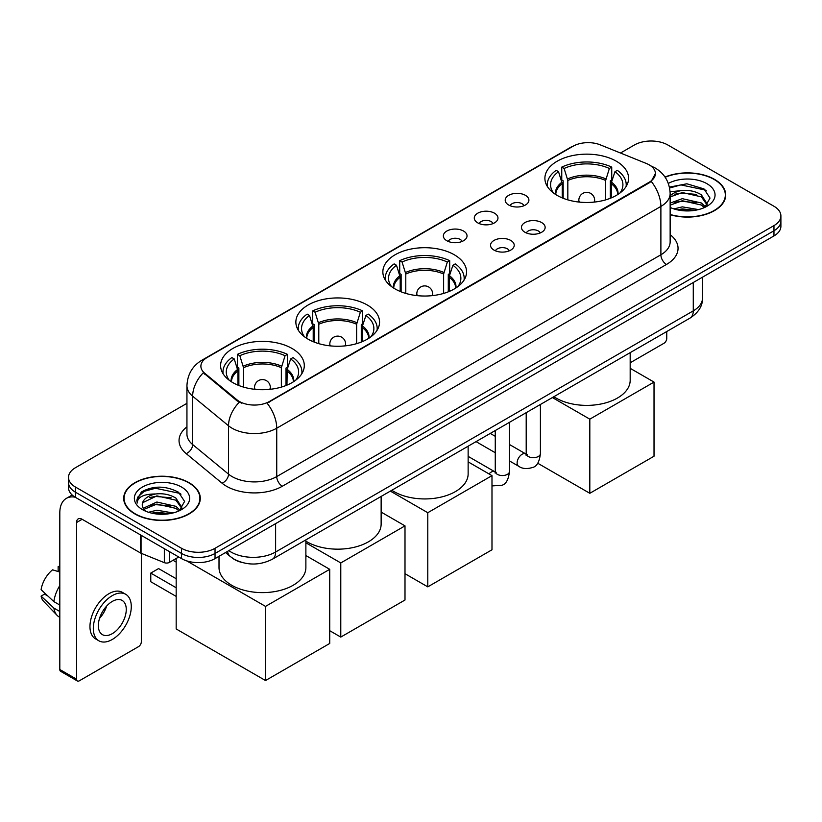 <?xml version="1.0" encoding="UTF-8"?>
<svg xmlns="http://www.w3.org/2000/svg" width="822" height="822" viewBox="0 0 822 822"><rect width="100%" height="100%" fill="white"/><g stroke="black" fill="none" stroke-linecap="round" stroke-linejoin="round"><path stroke-width="1.23" d="M454.299 254.779A41.85 24.167 0 0 0 408.688 249.539A41.85 24.167 0 0 0 382.857 271.866A41.85 24.167 0 0 0 395.115 288.954A41.85 24.167 0 0 0 440.715 294.194A41.85 24.167 0 0 0 466.557 271.866A41.85 24.167 0 0 0 454.299 254.779M367.3 305.003A41.85 24.167 0 0 0 321.7 299.773A41.85 24.167 0 0 0 295.858 322.09A41.85 24.167 0 0 0 308.116 339.178A41.85 24.167 0 0 0 353.727 344.418A41.85 24.167 0 0 0 379.558 322.09A41.85 24.167 0 0 0 367.3 305.003M292.036 348.456A41.85 24.167 0 0 0 246.425 343.226A41.85 24.167 0 0 0 220.594 365.543A41.85 24.167 0 0 0 232.852 382.631A41.85 24.167 0 0 0 278.463 387.871A41.85 24.167 0 0 0 304.294 365.543A41.85 24.167 0 0 0 292.036 348.456M616.336 161.225A41.85 24.167 0 0 0 570.725 155.995A41.85 24.167 0 0 0 544.894 178.312A41.85 24.167 0 0 0 557.152 195.4A41.85 24.167 0 0 0 602.762 200.64A41.85 24.167 0 0 0 628.594 178.312A41.85 24.167 0 0 0 616.336 161.225M508.684 205.007A11.847 6.843 180 0 1 506.331 203.075A11.847 6.843 180 0 1 510.257 194.578A11.847 6.843 180 0 1 525.433 195.338A11.847 6.843 180 0 1 527.786 203.075A11.847 6.843 180 0 1 508.684 205.007M523.994 205.716A7.11 4.1 0 0 0 522.083 203.722A7.11 4.1 0 0 0 515.086 202.674A7.11 4.1 0 0 0 510.123 205.716M477.746 222.865A11.847 6.843 180 0 1 475.404 220.933A11.847 6.843 180 0 1 479.318 212.436A11.847 6.843 180 0 1 494.505 213.196A11.847 6.843 180 0 1 496.848 220.933A11.847 6.843 180 0 1 477.746 222.865M493.056 223.574A7.11 4.1 0 0 0 491.145 221.58A7.11 4.1 0 0 0 484.148 220.532A7.11 4.1 0 0 0 479.195 223.574M446.819 240.723A11.847 6.843 180 0 1 444.466 238.791A11.847 6.843 180 0 1 448.391 230.294A11.847 6.843 180 0 1 463.567 231.054A11.847 6.843 180 0 1 465.92 238.791A11.847 6.843 180 0 1 446.819 240.723M462.128 241.432A7.11 4.1 0 0 0 460.217 239.438A7.11 4.1 0 0 0 453.22 238.401A7.11 4.1 0 0 0 448.257 241.432M524.929 232.246A11.847 6.843 180 0 1 522.576 230.314A11.847 6.843 180 0 1 526.501 221.817A11.847 6.843 180 0 1 541.677 222.577A11.847 6.843 180 0 1 544.03 230.314A11.847 6.843 180 0 1 524.929 232.246M540.239 232.955A7.11 4.1 0 0 0 538.328 230.961A7.11 4.1 0 0 0 531.331 229.913A7.11 4.1 0 0 0 526.378 232.955M494.001 250.104A11.847 6.843 180 0 1 491.648 248.172A11.847 6.843 180 0 1 495.574 239.675A11.847 6.843 180 0 1 510.75 240.435A11.847 6.843 180 0 1 513.103 248.172A11.847 6.843 180 0 1 494.001 250.104M509.301 250.813A7.11 4.1 0 0 0 507.4 248.819A7.11 4.1 0 0 0 500.393 247.782A7.11 4.1 0 0 0 495.44 250.813M646.318 163.465A21.321 12.309 180 0 1 649.164 164.842A21.321 12.309 180 0 1 655.411 173.545A21.321 12.309 180 0 1 649.164 182.248L269.482 401.455A21.321 12.309 180 0 1 236.942 399.811L204.75 373.27A21.321 12.309 180 0 1 200.887 366.211A21.321 12.309 180 0 1 207.134 357.508L573.037 146.254A21.321 12.309 180 0 1 600.348 144.877L646.318 163.465M241.709 562.402A23.694 13.676 180 0 1 232.143 557.922M670.146 214.717A38.295 22.112 0 0 0 725.713 194.978A38.295 22.112 0 0 0 714.493 179.35A38.295 22.112 0 0 0 665.019 177.049M189.07 482.699A38.295 22.112 0 0 0 147.333 477.901A38.295 22.112 0 0 0 123.701 498.327A38.295 22.112 0 0 0 134.911 513.966A38.295 22.112 0 0 0 176.648 518.764A38.295 22.112 0 0 0 200.291 498.327A38.295 22.112 0 0 0 189.07 482.699M124.091 500.321A38.295 22.112 0 0 0 123.958 500.906M655.411 173.545L651.23 181.385L649.164 182.885L267.078 403.17A27.64 15.957 60 0 1 276.737 428.211A31.585 18.238 180 0 1 232.071 428.211A31.585 18.238 180 0 1 228.526 425.775L192.656 396.204A31.585 18.238 180 0 1 186.943 385.744L186.943 434.098A31.585 18.238 0 0 0 192.656 444.558L228.526 474.14A31.585 18.238 0 0 0 232.071 476.575A31.585 18.238 0 0 0 276.737 476.575L660.888 254.779A31.585 18.238 0 0 0 670.146 241.884L670.146 193.53A31.585 18.238 180 0 1 660.888 206.425A27.64 15.957 -120 0 0 651.23 181.385M186.943 403.335L75.449 467.708A23.694 13.676 0 0 0 68.514 477.377L68.514 487.693A23.694 13.676 0 0 0 75.449 497.361L181.539 558.611L181.539 553.453A23.694 13.676 0 0 0 215.035 553.453L773.964 230.766A23.694 13.676 0 0 0 780.9 221.097A23.694 13.676 0 0 1 773.964 230.766L215.035 553.453A23.694 13.676 0 0 1 181.539 553.453L75.449 492.203L181.539 553.453L181.539 548.295A23.694 13.676 0 0 0 215.035 548.295L773.964 225.608A23.694 13.676 0 0 0 780.9 215.939A23.694 13.676 0 0 0 773.964 206.26L667.875 145.011A23.694 13.676 0 0 0 634.368 145.011L620.497 153.026M68.514 482.535A23.694 13.676 0 0 0 75.449 492.203A23.694 13.676 0 0 1 68.514 482.535M241.73 403.17L236.942 400.746L203.311 372.746A27.64 18.485 129.5 0 0 192.656 396.204L192.656 444.558A7.901 5.281 -50.5 0 1 186.193 453.621A39.487 22.79 180 0 1 186.943 426.865M68.514 477.377A23.694 13.676 0 0 0 75.449 487.045L181.539 548.295M200.034 500.906A38.295 22.112 0 0 0 199.9 500.321M725.456 197.557A38.295 22.112 0 0 0 725.323 196.972M181.539 558.611A23.694 13.676 0 0 0 215.035 558.611L773.964 235.924A23.694 13.676 0 0 0 780.9 226.256L780.9 215.939M670.146 214.46A37.904 21.886 0 0 0 725.323 194.978A37.904 21.886 0 0 0 714.215 179.504A37.904 21.886 0 0 0 665.162 177.264M673.937 208.911L682.301 206.867L698.536 209.589M677.215 209.816L682.301 208.911L695.135 210.309M670.146 203.106L682.301 198.677L701.372 202.993L705.44 206.867M670.146 205.151L682.301 200.722L701.372 205.038L704.382 207.576M670.094 191.762L681.202 190.612A19.738 11.395 0 0 0 670.146 195.913M681.202 190.612C688.785 189.82 695.504 191.218 701.372 194.804L707.156 203.897L707.012 205.408M670.146 196.972L682.301 192.533L701.372 196.848L707.095 204.925M670.146 207.031L670.988 207.812M670.146 207.442A27.64 15.957 0 0 0 706.961 206.26A27.64 15.957 0 0 0 706.961 183.696A27.64 15.957 0 0 0 668.327 183.44M704.711 207.432L710.023 198.081L703.961 188.896L686.873 183.789L669.427 187.108M669.611 187.991L680.904 184.909L705.214 190.026L706.396 190.848M674.79 194.228L680.904 193.098L696.532 194.413M674.79 202.418L680.904 201.277L696.532 202.602M677.739 209.929L680.904 209.466L694.837 210.35M630.176 362.779L663.96 343.277A3.946 2.281 120 0 0 666.755 338.438L666.755 331.533M135.188 513.801A37.904 21.886 0 0 0 176.504 518.548A37.904 21.886 0 0 0 199.9 498.327A37.904 21.886 0 0 0 188.793 482.853A37.904 21.886 0 0 0 147.487 478.116A37.904 21.886 0 0 0 124.091 498.327A37.904 21.886 0 0 0 135.188 513.801M148.515 512.26L156.889 510.215L173.113 512.938M151.793 513.164L156.889 512.26L169.712 513.658M143.192 508.253L156.889 502.026L175.949 506.342L180.018 510.215M143.871 509.373L156.889 504.071L175.949 508.386L178.96 510.924M179.288 510.781L184.601 501.43L178.538 492.244C165.551 485.535 153.159 485.463 141.374 492.018L136.822 500.351L137.253 503.023C137.51 497.022 143.686 494.001 155.79 493.96A19.738 11.395 0 0 0 142.257 504.78A19.738 11.395 0 0 0 143.213 508.284L145.566 511.161M155.79 493.96C163.362 493.169 170.082 494.567 175.949 498.153L181.734 507.246L181.6 508.756M142.257 505.006L142.925 502.581L156.889 495.882L175.949 500.197L181.672 508.273M181.539 487.045A27.64 15.957 0 0 0 142.453 487.045A27.64 15.957 0 0 0 142.453 509.619A27.64 15.957 0 0 0 181.539 509.609A27.64 15.957 0 0 0 181.539 487.045M136.822 500.536L137.685 497.166L144.199 491.33L155.481 488.258L179.792 493.375L180.974 494.197M149.378 497.577L155.481 496.447L171.11 497.762M149.378 505.766L155.481 504.626L171.11 505.951M152.317 513.277L155.481 512.815L169.414 513.699M562.238 197.907L562.238 183.676L558.528 171.695A36.168 20.879 0 0 0 552.6 191.649A36.168 20.879 0 0 0 553.514 193.006M563.162 198.277L563.162 180.819L561.755 180.008L561.755 167.113A39.487 22.79 0 0 1 611.732 167.113L609.369 168.479A36.168 20.879 0 0 0 564.118 168.479L567.827 180.46L567.827 199.869M605.66 199.869L605.66 180.46L609.369 168.479M553.874 396.697A43.432 25.071 0 0 0 556.032 398.043A43.432 25.071 0 0 0 603.358 403.479A43.432 25.071 0 0 0 630.176 380.319L630.176 352.648M611.732 167.113L611.732 180.008L610.325 180.819L610.325 198.277M558.528 171.695L556.175 170.339A39.487 22.79 0 0 0 547.257 184.765A39.487 22.79 0 0 0 547.38 186.522M564.118 168.479L561.755 167.113M626.107 186.522A39.487 22.79 0 0 0 626.22 184.765A39.487 22.79 0 0 0 617.312 170.339L614.959 171.695L611.506 182.165L611.239 197.907M619.973 193.006A36.168 20.879 0 0 0 620.887 191.649A36.168 20.879 0 0 0 614.959 171.695M589.816 493.303L589.816 419.158L654.024 382.086L654.024 456.231L589.816 493.303L537.67 463.197M589.816 419.158L552.394 397.56M630.176 368.318L654.024 382.086M400.201 291.461L400.201 277.23L396.492 265.249A36.168 20.879 0 0 0 390.563 285.203A36.168 20.879 0 0 0 391.478 286.559M401.126 291.831L401.126 274.373L399.718 273.562L399.718 260.666A39.487 22.79 0 0 1 449.696 260.666L447.332 262.023A36.168 20.879 0 0 0 402.071 262.023L405.791 274.014L405.791 293.423M443.623 293.423L443.623 274.014L447.332 262.023M391.837 490.251A43.432 25.071 0 0 0 393.995 491.597A43.432 25.071 0 0 0 441.322 497.033A43.432 25.071 0 0 0 468.139 473.862L468.139 446.202M449.696 260.666L449.696 273.562L448.288 274.373L448.288 291.831M396.492 265.249L394.139 263.893A39.487 22.79 0 0 0 385.22 278.319A39.487 22.79 0 0 0 385.343 280.066M402.071 262.023L399.718 260.666M464.07 280.066A39.487 22.79 0 0 0 464.183 278.319A39.487 22.79 0 0 0 455.275 263.893L452.912 265.249L449.47 275.719L449.202 291.461M457.936 286.559A36.168 20.879 0 0 0 458.851 285.203A36.168 20.879 0 0 0 452.912 265.249M427.779 586.857L427.779 512.712L491.988 475.64L491.988 549.784L427.779 586.857L404.999 573.705M427.779 512.712L390.358 491.104M468.139 461.872L491.988 475.64M313.213 341.685L313.213 327.454L309.504 315.473A36.168 20.879 0 0 0 303.565 335.427A36.168 20.879 0 0 0 304.479 336.784M314.127 342.055L314.127 324.598L312.73 323.786L312.73 310.891A39.487 22.79 0 0 1 362.697 310.891L360.344 312.247A36.168 20.879 0 0 0 315.083 312.247L318.792 324.238L318.792 343.647M356.625 343.647L356.625 324.238L360.344 312.247M305.876 541.143A43.432 25.071 0 0 0 306.996 541.821A43.432 25.071 0 0 0 354.333 547.257A43.432 25.071 0 0 0 381.141 524.087L381.141 496.426M362.697 310.891L362.697 323.786L361.29 324.598L361.29 342.055M309.504 315.473L307.14 314.117A39.487 22.79 0 0 0 298.232 328.543A39.487 22.79 0 0 0 298.345 330.3M315.083 312.247L312.73 310.891M377.072 330.3A39.487 22.79 0 0 0 377.195 328.543A39.487 22.79 0 0 0 368.277 314.117L365.924 315.473L362.471 325.944L362.214 341.685M370.938 336.784A36.168 20.879 0 0 0 371.852 335.427A36.168 20.879 0 0 0 365.924 315.473M340.781 637.081L340.781 562.936L404.999 525.864L404.999 600.009L340.781 637.081L329.725 630.7M340.781 562.936L305.876 542.787M381.141 512.096L404.999 525.864M237.938 385.138L237.938 370.917L234.229 358.926A36.168 20.879 0 0 0 228.3 378.88A36.168 20.879 0 0 0 229.215 380.237M238.863 385.508L238.863 368.05L237.455 367.239L237.455 354.344A39.487 22.79 0 0 1 287.433 354.344L285.07 355.71A36.168 20.879 0 0 0 239.819 355.71L243.528 367.691L243.528 387.1M281.36 387.1L281.36 367.691L285.07 355.71M219.012 556.319L219.012 567.55A43.432 25.071 0 0 0 231.732 585.274A43.432 25.071 0 0 0 279.069 590.71A43.432 25.071 0 0 0 305.876 567.55L305.876 539.879M287.433 354.344L287.433 367.239L286.025 368.05L286.025 385.508M234.229 358.926L231.876 357.57A39.487 22.79 0 0 0 222.957 371.996A39.487 22.79 0 0 0 223.081 373.753M239.819 355.71L237.455 354.344M301.808 373.753A39.487 22.79 0 0 0 301.931 371.996A39.487 22.79 0 0 0 293.012 357.57L290.659 358.926L287.207 369.397L286.95 385.138M295.673 380.237A36.168 20.879 0 0 0 296.588 378.88A36.168 20.879 0 0 0 290.659 358.926M176.175 596.402L150.775 581.729L150.775 573.088L176.175 587.761M265.516 680.534L265.516 606.389L329.725 569.317L329.725 643.462L265.516 680.534L176.175 628.953L176.175 558.487M265.516 606.389L186.635 560.851M305.876 555.549L329.725 569.317M150.775 573.088L158.584 568.577L176.175 578.729M169.394 551.603L169.394 562.402L178.744 557.008M75.182 497.207A31.585 18.238 -120 0 0 66.356 498.379A31.585 18.238 -120 0 0 59.811 512.836L59.811 669.509L76.569 679.188L76.569 522.515A7.901 4.562 60 0 1 78.203 518.898A7.901 4.562 60 0 1 82.149 519.288L140.531 552.99L140.531 534.937M76.569 679.188A3.946 2.281 120 0 0 77.381 680.986L60.633 671.317A3.946 2.281 -60 0 1 59.811 669.509M77.381 680.986A3.946 2.281 120 0 0 79.354 680.791L138.538 646.626A3.946 2.281 120 0 0 141.333 641.787L141.333 553.36M169.394 562.402A3.946 2.281 180 0 1 164.338 562.659L141.055 553.247A3.946 2.281 180 0 1 140.531 552.99M112.295 633.659A19.738 11.395 120 0 0 125.201 616.264A19.738 11.395 120 0 0 122.17 600.45A19.738 11.395 120 0 0 112.295 601.427A19.738 11.395 120 0 0 99.4 618.822A19.738 11.395 120 0 0 102.431 634.646A19.738 11.395 120 0 0 112.295 633.659M99.544 618.36A19.738 11.395 120 0 0 106.634 606.091M59.811 567.108L58.136 566.605L58.136 570.571L59.811 571.537M125.725 594.296L122.375 592.364A26.849 15.505 120 0 0 108.946 593.689A26.849 15.505 120 0 0 91.406 617.353A26.849 15.505 120 0 0 95.527 638.858L98.876 640.8A26.849 15.505 120 0 0 112.295 639.465A26.849 15.505 120 0 0 129.835 615.812A26.849 15.505 120 0 0 125.725 594.296A26.849 15.505 120 0 0 112.295 595.621A26.849 15.505 120 0 0 94.756 619.285A26.849 15.505 120 0 0 98.876 640.8M59.811 585.572A26.057 15.043 120 0 0 53.882 601.622L41.1 589.662A20.529 11.857 120 0 1 52.557 569.821L59.811 572.03M59.811 605.054L53.882 601.622M48.015 596.135L44.532 594.131L41.1 596.114L53.882 608.075L59.811 611.496M53.882 608.075A26.057 15.043 120 0 0 57.098 615.349A26.057 15.043 120 0 0 59.071 616.901L59.811 617.332M59.811 566.132A20.529 11.857 120 0 0 58.136 566.605M41.1 596.114A20.529 11.857 120 0 0 43.525 601.221L57.098 615.349M204.75 373.27L204.75 374.205M236.942 399.811L236.942 400.746M269.482 401.455L269.482 402.092M649.164 182.248L649.164 182.885M282.326 486.244A7.901 4.562 60 0 1 276.737 476.575L276.737 428.211L660.888 206.425L660.888 254.779A7.901 4.562 60 0 0 666.478 264.458L282.326 486.244A39.487 22.79 180 0 1 226.482 486.244A39.487 22.79 180 0 1 222.063 483.202L186.193 453.621M670.146 193.53C669.611 182.176 664.618 173.658 655.165 167.986L651.178 166.044A27.64 12.947 112 0 0 650.808 165.9M204.781 359.122A27.64 15.957 -120 0 0 201.924 360.2C192.471 365.872 187.478 374.38 186.943 385.744M201.924 360.2L570.715 147.272A27.64 15.957 60 0 1 572.811 146.388M239.294 402.215A27.64 18.485 129.5 0 0 228.526 425.775L228.526 474.14A7.901 5.281 -50.5 0 1 222.063 483.202M670.146 234.66A39.487 22.79 180 0 1 666.478 264.458M215.035 548.295L215.035 558.611M773.964 225.608L773.964 235.924M75.449 487.045L75.449 497.361M228.835 550.648A31.585 18.238 0 0 0 230.951 552.004A31.585 18.238 0 0 0 275.617 552.004L693.275 310.87A31.585 18.238 0 0 0 702.533 297.975C702.759 305.815 698.587 312.524 690.007 318.104L272.349 559.237A15.793 9.114 60 0 0 275.617 552.004L275.617 523.635M693.275 282.501L693.275 310.87A15.793 9.114 60 0 1 690.007 318.104M227.55 551.387A15.793 10.563 129.5 0 0 230.304 556.525L225.505 552.569M562.238 183.676A30.959 17.868 0 0 0 555.785 194.578M605.66 180.46A30.959 17.868 0 0 0 567.827 180.46M561.981 182.165A31.328 18.084 0 0 0 555.477 194.382M605.927 178.939A31.328 18.084 0 0 0 567.56 178.939M618 194.382A31.328 18.084 0 0 0 611.506 182.165M617.692 194.578A30.959 17.868 0 0 0 611.239 183.676M579.551 202.12A7.901 4.562 180 0 1 578.842 200.239L578.842 202.048M594.635 202.048L594.635 200.239A7.901 4.562 180 0 1 593.936 202.12M400.201 277.23A30.959 17.868 0 0 0 393.748 288.132M443.623 274.014A30.959 17.868 0 0 0 405.791 274.014M399.944 275.719A31.328 18.084 0 0 0 393.44 287.926M443.89 272.493A31.328 18.084 0 0 0 405.523 272.493M455.963 287.926A31.328 18.084 0 0 0 449.47 275.719M455.655 288.132A30.959 17.868 0 0 0 449.202 277.23M417.514 295.673A7.901 4.562 180 0 1 416.805 293.783L416.805 295.591M432.598 295.591L432.598 293.783A7.901 4.562 180 0 1 431.899 295.673M313.213 327.454A30.959 17.868 0 0 0 306.76 338.356M356.625 324.238A30.959 17.868 0 0 0 318.792 324.238M312.946 325.944A31.328 18.084 0 0 0 306.452 338.161M356.892 322.717A31.328 18.084 0 0 0 318.535 322.717M368.975 338.161A31.328 18.084 0 0 0 362.471 325.944M368.667 338.356A30.959 17.868 0 0 0 362.214 327.454M330.516 345.898A7.901 4.562 180 0 1 329.817 344.017L329.817 345.815M345.61 345.815L345.61 344.017A7.901 4.562 180 0 1 344.901 345.898M237.938 370.917A30.959 17.868 0 0 0 231.485 381.809M281.36 367.691A30.959 17.868 0 0 0 243.528 367.691M237.681 369.397A31.328 18.084 0 0 0 231.177 381.613M281.627 366.17A31.328 18.084 0 0 0 243.261 366.17M293.701 381.613A31.328 18.084 0 0 0 287.207 369.397M293.403 381.809A30.959 17.868 0 0 0 286.95 370.917M255.252 389.351A7.901 4.562 180 0 1 254.543 387.47L254.543 389.279M270.335 389.279L270.335 387.47A7.901 4.562 180 0 1 269.637 389.351M540.414 404.475L540.414 453.59A7.11 4.1 180 0 1 538.009 456.662A7.11 4.1 180 0 1 528.279 456.487A7.11 4.1 180 0 1 526.203 453.59L525.967 455.121L526.604 454.597M540.414 453.59C539.438 461.841 536.879 466.454 532.748 467.42C526.871 469.239 522.155 468.828 518.59 466.187A7.11 4.1 -60 0 1 517.5 460.495A7.11 4.1 -60 0 1 522.134 454.237A7.11 4.1 -60 0 1 522.453 454.063A7.11 4.1 -60 0 1 525.69 453.878L527.138 454.453M509.476 422.333L509.476 471.448A7.11 4.1 180 0 1 507.071 474.53A7.11 4.1 180 0 1 497.351 474.345A7.11 4.1 180 0 1 495.265 471.448L495.039 472.979L495.676 472.455M489.028 473.924A7.11 4.1 -60 0 1 491.207 472.095A7.11 4.1 -60 0 1 491.525 471.92A7.11 4.1 -60 0 1 494.762 471.746L496.2 472.311M76.569 522.515L82.149 519.288M141.055 535.245L141.055 553.247M164.338 562.659L164.338 548.685M570.715 147.272L575.78 144.919M272.349 559.237C259.639 565.618 246.929 565.618 234.219 559.237L230.304 556.525M702.533 297.975L702.533 277.168M725.323 198.153L725.323 194.978M199.9 501.502L199.9 498.327M124.091 501.502L124.091 498.327M547.257 186.327L547.257 184.765M626.22 186.327L626.22 184.765M594.635 200.239A7.901 7.901 0 0 0 582.798 193.396A7.901 7.901 0 0 0 578.842 200.239M385.22 279.881L385.22 278.319M464.183 279.881L464.183 278.319M432.598 293.783A7.901 7.901 0 0 0 420.761 286.95A7.901 7.901 0 0 0 416.805 293.783M298.232 330.105L298.232 328.543M377.195 330.105L377.195 328.543M345.61 344.017A7.901 7.901 0 0 0 333.763 337.174A7.901 7.901 0 0 0 329.817 344.017M222.957 373.558L222.957 371.996M301.931 373.558L301.931 371.996M270.335 387.47A7.901 7.901 0 0 0 258.498 380.627A7.901 7.901 0 0 0 254.543 387.47M176.175 562.104L173.041 560.296M518.59 466.187L509.476 460.937M495.265 452.727L476.051 441.63M526.203 412.675L526.203 453.59M525.69 453.878L509.476 444.517M495.265 436.318L490.261 433.43M509.476 471.448C508.51 479.699 505.951 484.312 501.81 485.278L491.988 485.915M495.265 430.533L495.265 471.448M494.762 471.746L468.139 456.374M66.356 498.379L72.182 495.008"/></g></svg>
